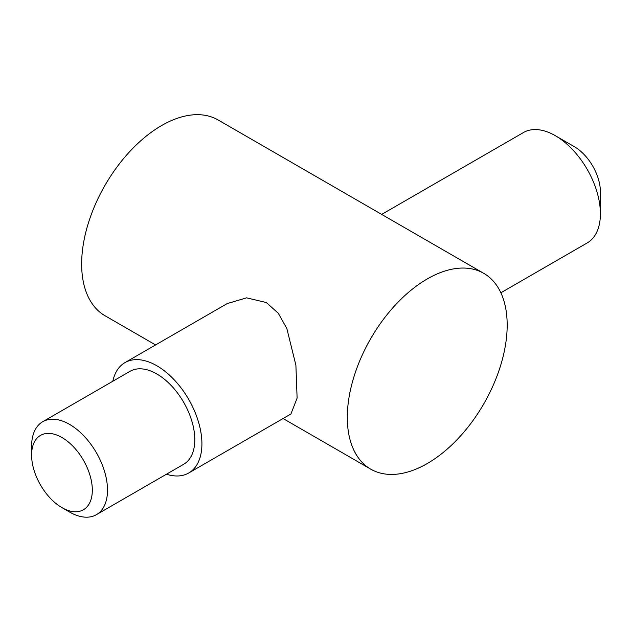 <?xml version="1.0" encoding="UTF-8"?>
<svg xmlns="http://www.w3.org/2000/svg" width="632" height="632" viewBox="0 0 632 632"><rect width="100%" height="100%" fill="white"/><g stroke="black" fill="none" stroke-linecap="round" stroke-linejoin="round"><path stroke-width="0.95" d="M112.82 381.246A63.737 36.798 60 0 1 124.97 362.61L227.188 303.589L246.599 297.838L266.349 302.538L278.309 313.29L286.857 328.569L295.895 365.217L297.111 398.105L290.925 413.984L188.707 473.005A63.737 36.798 60 0 1 166.493 474.205M483.764 273.34A113.049 65.27 -60 0 1 501.097 363.929A113.049 65.27 -60 0 1 427.248 463.548A113.049 65.27 -60 0 1 370.723 469.142A113.049 65.27 -60 0 1 353.399 378.56A113.049 65.27 -60 0 1 427.248 278.941A113.049 65.27 -60 0 1 483.764 273.34L218.103 119.962A113.049 65.27 120 0 0 161.587 125.563A113.049 65.27 120 0 0 87.73 225.182A113.049 65.27 120 0 0 105.062 315.763L155.583 344.938M124.97 362.61A63.737 36.798 60 0 1 156.839 365.762A63.737 36.798 60 0 1 198.48 421.931A63.737 36.798 60 0 1 188.707 473.005M500.868 292.782L587.199 242.933A63.737 36.798 -120 0 0 600.4 213.758A63.737 36.798 -120 0 0 555.331 135.698L555.331 135.698A63.737 36.798 -120 0 0 523.462 132.538L381.681 214.398M600.4 213.758L600.4 191.844A36.901 21.306 -120 0 0 574.306 146.656L555.331 135.698L574.306 146.656M31.6 455.056L31.6 446.287A53.673 30.984 60 0 1 42.715 421.718L130.002 371.324A53.673 30.984 60 0 1 156.839 373.978A53.673 30.984 60 0 1 191.907 421.275A53.673 30.984 60 0 1 183.675 464.283L96.388 514.685A53.673 30.984 60 0 1 69.552 512.023L61.96 507.638A42.937 24.79 60 0 1 31.6 455.056A42.937 24.79 60 0 1 61.96 437.526A42.937 24.79 60 0 1 92.319 490.108A42.937 24.79 60 0 1 61.96 507.638L69.552 512.023M42.715 421.718A53.673 30.984 60 0 1 69.552 424.38A53.673 30.984 60 0 1 104.612 471.669A53.673 30.984 60 0 1 96.388 514.685M283.057 418.526L370.723 469.142"/></g></svg>
